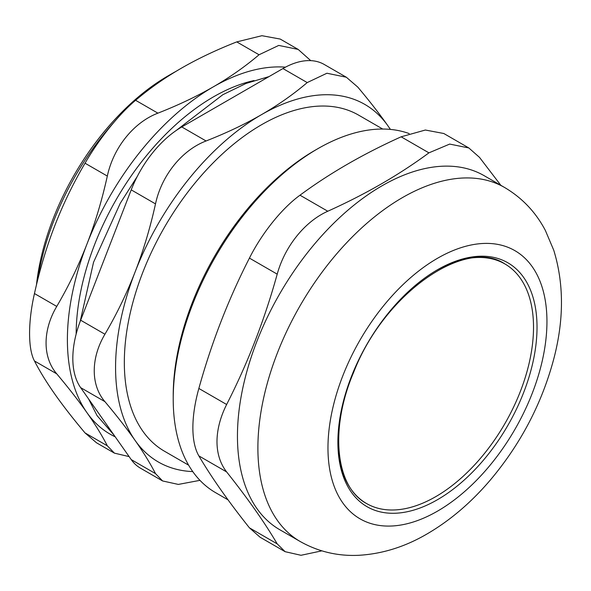 <?xml version="1.0" encoding="UTF-8"?>
<svg xmlns="http://www.w3.org/2000/svg" width="591" height="591" viewBox="0 0 591 591"><rect width="100%" height="100%" fill="white"/><g stroke="black" fill="none" stroke-linecap="round" stroke-linejoin="round"><path stroke-width="0.89" d="M436.572 270.286A138.331 79.866 -60 0 1 533.518 327.259A138.331 79.866 -60 0 1 436.143 496.425A138.331 79.866 -60 0 1 337.897 441.204M435.707 496.676A138.331 79.866 -60 0 1 366.538 503.525C335.732 487.324 329.172 429.642 353.632 372.33C384.113 293.55 465.368 237.043 504.869 263.933A138.331 79.866 -60 0 1 526.071 374.775A138.331 79.866 -60 0 1 435.707 496.676M317.744 148.74L314.826 150.424A200.268 115.622 120 0 0 173.215 395.697L173.215 399.073A204.397 118.008 -60 0 1 317.744 148.74A204.397 118.008 -60 0 1 409.171 133.588M228.067 499.868L215.545 492.635A204.397 118.008 -60 0 1 173.215 399.073M500.858 185.33L479.493 157.361L468.84 147.964L449.692 144.078L428.926 152.847C399.353 174.707 365.644 194.173 327.776 211.238L299.999 195.2C281.959 208.246 261.968 233.113 249.432 258.112L277.209 274.15C264.495 319.997 247.636 363.443 226.634 404.495L198.857 388.457C194.919 402.611 192.925 415.709 192.865 427.751C192.925 439.704 194.919 449.079 198.857 455.89L226.634 471.928C220.266 463.713 217.052 453.629 216.978 441.669C217.052 429.642 220.266 417.246 226.634 404.495M249.432 527.837L260.084 537.234L285.113 551.684L277.209 543.875L249.432 527.837C228.422 501.456 211.563 477.476 198.857 455.89M198.857 388.457C211.563 342.617 228.422 299.164 249.432 258.112M299.999 195.2C329.571 173.34 363.28 153.874 401.141 136.809L428.926 152.847M468.84 147.964L443.811 133.507L425.357 130.027L401.141 136.809M321.836 550.856L300.996 555.289L285.113 551.684M277.209 274.15C284.862 246.329 304.853 221.462 327.776 211.238M226.634 471.928C247.636 498.302 264.495 522.281 277.209 543.875M504.618 187.502L484.177 175.697A204.397 118.008 120 0 0 326.668 230.46A204.397 118.008 120 0 0 237.449 436.158A204.397 118.008 120 0 0 279.787 529.728L300.221 541.526C318.327 551.706 337.853 556.301 358.796 555.296C382.355 553.922 405.153 546.778 427.197 533.858C450.106 520.464 471.093 502.586 490.153 480.239C520.139 444.661 541.164 404.916 553.22 360.983C564.021 321.172 564.198 284.256 553.76 250.244L545.36 230.438C535.771 212.213 522.185 197.904 504.618 187.502A204.397 118.008 120 0 0 347.109 242.258A204.397 118.008 120 0 0 257.89 447.956A204.397 118.008 120 0 0 300.221 541.526M285.46 67.167A206.458 119.197 120 0 0 213.388 86.803A206.458 119.197 120 0 0 86.951 244.083A206.458 119.197 120 0 0 86.951 412.658A206.458 119.197 120 0 0 115.215 436.823M254.034 80.553A194.07 112.046 120 0 0 76.158 334.063M310.755 60.644L298.16 49.415L278.753 45.418L259.043 54.764C245.132 66.576 229.914 77.251 213.388 86.803C196.855 96.34 178.356 105.132 157.9 113.162L135.605 100.293C119.138 113.997 98.867 139.203 85.038 163.205L107.326 176.074C102.007 200.105 95.217 222.777 86.951 244.083C78.684 265.381 68.622 286.162 56.751 306.419L34.463 293.55C27.954 321.977 27.954 349 34.463 360.975L56.751 373.844C42.508 357.4 42.508 330.376 56.751 306.419M129.126 456.607L114.425 453.142L107.326 445.791L85.038 432.922L96.496 442.792L114.425 453.142M56.751 373.844C68.622 387.962 78.684 400.897 86.951 412.658C95.217 424.412 102.007 435.456 107.326 445.791M34.463 293.55C39.782 269.511 46.571 246.846 54.837 225.54C63.104 204.235 73.173 183.454 85.038 163.205M85.038 432.922C73.173 418.812 63.104 405.877 54.837 394.116C46.571 382.355 39.782 371.311 34.463 360.975M107.326 176.074C113.42 147.602 133.684 122.396 157.9 113.162M135.605 100.293C149.516 88.48 164.734 77.805 181.267 68.253C197.8 58.716 216.299 49.925 236.755 41.895L259.043 54.764M298.16 49.415L280.223 39.065L261.924 35.704L236.755 41.895M390.429 129.414L387.992 125.905C379.718 114.144 369.656 101.201 357.791 87.099L346.333 77.229L326.934 73.232L307.217 82.577C293.321 94.383 278.095 105.065 261.562 114.617C245.021 124.162 226.523 132.945 206.074 140.976L181.792 126.954A82.585 47.679 120 0 0 131.217 189.866L155.499 203.888C150.188 227.912 143.399 250.577 135.132 271.897C126.858 293.21 116.789 313.984 104.932 334.233L80.649 320.211A82.585 47.679 120 0 0 80.649 387.637L104.932 401.658C90.682 385.214 90.682 358.19 104.932 334.233M131.217 459.584A82.585 47.679 120 0 0 140.495 468.198L162.606 480.956L155.499 473.605L131.217 459.584L80.649 387.637M80.649 320.211L131.217 189.866M181.792 126.954L282.934 68.556L307.217 82.577M346.333 77.229L324.23 64.471A82.585 47.679 120 0 0 282.934 68.556M199.957 480.343L178.334 484.421L162.606 480.956M155.499 203.888C161.594 175.424 181.865 150.21 206.074 140.976M138.863 97.574A194.07 112.046 -60 0 1 172.506 73.314L168.125 75.84A187.879 108.471 120 0 0 36.45 284.965M37.743 279.669A194.07 112.046 -60 0 1 113.878 122.352M172.506 73.314A194.07 112.046 -60 0 1 176.244 71.216M104.932 401.658C116.789 415.768 126.858 428.704 135.132 440.472C143.399 452.233 150.188 463.278 155.499 473.605M390.319 129.399A206.458 119.197 120 0 0 387.992 125.905A206.458 119.197 120 0 0 261.562 114.617A206.458 119.197 120 0 0 135.132 271.897A206.458 119.197 120 0 0 135.132 440.472A206.458 119.197 120 0 0 192.762 471.588M382.709 129.037L358.597 115.119A194.07 112.046 120 0 0 209.044 167.113A194.07 112.046 120 0 0 124.332 362.416A194.07 112.046 120 0 0 164.527 451.258L188.64 465.183M437.458 499.713A140.806 81.292 120 0 0 523.685 277.475A140.806 81.292 120 0 0 351.231 377.036A140.806 81.292 120 0 0 437.458 499.713M437.458 511.171A154.842 89.404 120 0 0 532.277 266.777A154.842 89.404 120 0 0 342.632 376.275A154.842 89.404 120 0 0 437.458 511.171M176.221 130.478L222.822 94.715L246.055 83.434L269.031 76.586M113.997 435.087L97.109 415.695L88.561 398.903M80.191 321.393L93.548 262.264L120.276 203.245L137.304 176.384"/></g></svg>
